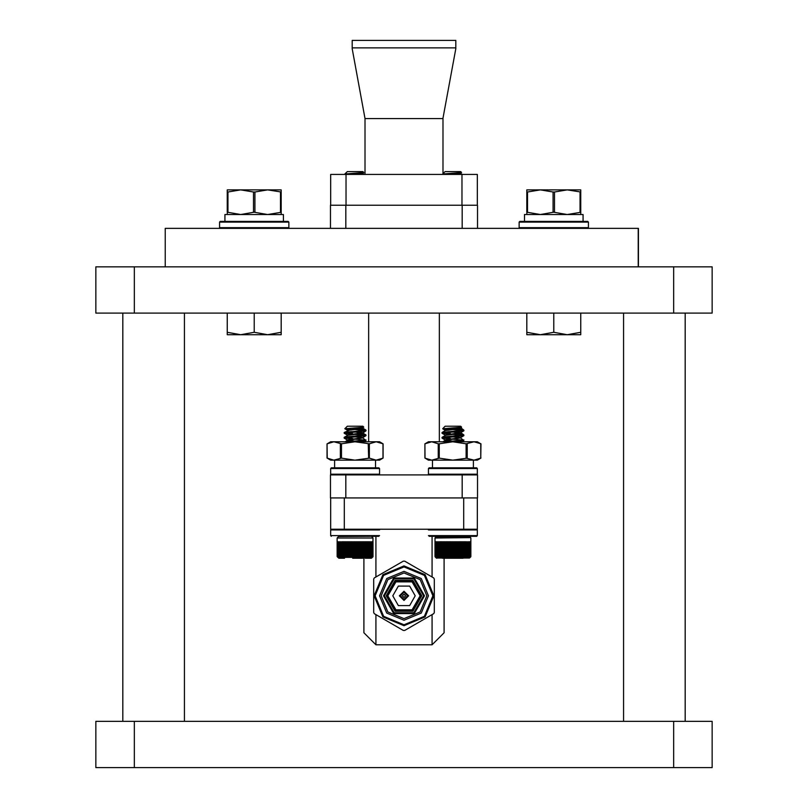 <?xml version="1.0" encoding="UTF-8"?>
<svg xmlns="http://www.w3.org/2000/svg" width="808" height="808" viewBox="0 0 808 808"><rect width="100%" height="100%" fill="white"/><g stroke="black" fill="none" stroke-linecap="round" stroke-linejoin="round"><path stroke-width="1.21" d="M673.62 266.882L712.131 266.882L712.131 313.1L95.869 313.1L95.869 266.882L673.62 266.882L673.62 313.1M712.131 767.6L95.869 767.6L95.869 721.382L712.131 721.382L712.131 767.6M165.196 266.882L165.196 228.361L638.451 228.361L638.451 266.882M267.68 334.674L281.164 334.674L281.164 332.26L267.68 334.674L240.723 334.674L254.207 332.26L267.68 334.674M227.24 334.674L240.723 334.674L227.24 332.26L227.24 334.674M254.207 228.361L220.231 228.361L219.544 227.674L288.87 227.674L288.173 228.361M288.173 221.432L288.87 222.119L219.544 222.119L220.231 221.432L288.173 221.432L283.457 221.432L288.173 221.432L283.457 221.432L283.457 214.494L224.927 214.494L224.927 221.432M227.24 192.031L227.917 192.031L227.24 192.031L227.24 212.312L227.24 189.85L281.164 189.85L281.164 212.312L267.68 214.494L254.096 212.211L240.723 214.494L227.371 212.211L227.24 214.494M526.826 189.85L526.826 192.031L527.503 192.031L526.826 192.031L526.826 212.312L526.826 189.85L580.75 189.85L580.75 212.312L567.266 214.494L553.672 212.211L540.31 214.494L526.957 212.211L526.826 214.494M587.759 221.432L583.043 221.432L587.759 221.432L588.456 222.119L519.12 222.119L519.817 221.432L587.759 221.432L583.043 221.432L583.043 214.494L524.513 214.494L524.513 221.432M519.12 222.119L519.12 227.674L588.456 227.674L587.759 228.361L553.793 228.361M567.266 334.674L580.75 334.674L580.75 332.26L567.266 334.674L540.31 334.674L553.793 332.26L567.266 334.674M526.826 334.674L540.31 334.674L526.826 332.26L526.826 334.674M330.624 205.252L330.624 174.437L477.376 174.437L477.376 205.252L477.376 174.437M473.367 467.832L473.367 460.126L473.367 467.832L476.669 467.832L477.376 468.529L428.462 468.529L428.462 474.165L477.376 474.165L476.669 474.872L330.432 474.872L330.432 497.981L477.568 497.981L477.568 474.872L477.568 497.981M330.432 228.361L330.432 205.252L477.568 205.252L477.568 228.361L477.568 205.252M462.156 497.981L462.156 474.872L477.568 474.872M362.863 171.569L363.751 172.458L362.863 171.569L347.299 171.569L344.885 174.073L348.288 174.437L344.885 174.073M362.863 426.271L363.751 427.159L362.863 426.271L347.299 426.271L344.885 428.775L350.308 429.26L344.885 428.775L347.894 430.422L347.299 430.735M371.296 558.247L365.216 558.247M359.53 541.815L358.772 541.815L359.035 542.39L359.53 541.815L359.196 557.318L337.926 557.389L337.189 556.55L337.633 557.227M361.024 541.815L360.287 541.815L360.489 542.39L361.024 541.815L361.004 556.752L360.469 557.389L359.419 556.995M361.762 542.289L362.469 541.815L361.762 541.815L361.762 556.55L361.024 556.55M363.186 542.37L363.863 541.815L363.186 541.815L363.186 556.55L361.944 557.379L360.893 556.995M364.549 542.39L365.196 541.815L364.549 541.815L364.549 556.55L363.307 557.379L362.327 556.995M365.832 542.38L366.438 541.815L365.832 541.815L365.832 556.55L364.6 557.379L363.711 556.995M367.044 542.35L367.61 541.815L367.044 541.815L367.044 556.55L365.832 557.379L365.034 556.995M368.155 542.309L368.67 541.815L368.155 541.815L368.155 556.55L366.973 557.379L366.266 556.995M371.741 558.065L372.963 556.55L372.983 541.815L372.953 556.752L372.286 557.389L369.185 557.247L369.175 541.815L369.175 556.55L368.024 557.379L367.428 556.995M370.751 556.995L370.488 541.815L370.084 556.55L369.448 556.995M371.407 556.995L371.226 541.815L370.872 556.55M371.953 556.995L371.842 541.815L371.549 556.55M372.357 556.995L372.326 541.815L372.104 556.55M372.639 556.995L372.68 541.815L372.518 556.55M372.963 556.55L372.902 541.815L372.811 556.55M352.611 429.371L362.166 429.452L357.752 428.624L352.662 429.139M352.672 558.247L362.812 558.247M338.875 558.247L344.491 558.247L338.875 558.247L337.178 556.55L337.178 538.027L372.983 538.027L372.801 556.995M337.502 556.995L337.189 541.815M337.764 556.995L337.421 541.815L337.31 556.55M338.148 556.995L337.744 541.815L337.562 556.55M338.673 556.995L338.199 541.815L337.956 556.55M339.31 556.995L338.774 556.55L338.774 541.815L338.471 556.55M340.077 556.995L339.481 556.55L339.481 541.815L339.118 556.55M340.956 556.995L340.309 556.55L340.309 541.815L339.885 556.55M341.946 556.995L341.249 556.55L340.764 541.815L341.218 557.247M343.026 556.995L342.289 556.55L342.289 541.815L341.754 541.815L342.289 542.32M344.208 556.995L343.43 556.55L343.43 541.815L342.855 541.815L343.43 542.36M345.471 556.995L344.652 556.55L344.652 541.815L344.036 541.815L344.652 542.38M346.804 556.995L345.965 556.55L345.965 541.815L345.309 541.815L345.965 542.38M348.197 556.995L347.339 556.55L347.339 541.815L346.652 541.815L347.339 542.35M348.773 541.815L348.056 541.815L348.642 542.39L348.773 541.815L348.773 556.995M350.258 541.815L349.521 541.815L350.066 542.39L350.258 541.815L350.238 556.995M351.783 541.815L351.026 541.815L351.531 542.39L351.783 541.815L351.743 556.995M353.328 541.815L352.561 541.815L353.025 542.39L353.328 541.815L353.278 556.995M354.894 541.815L354.116 541.815L354.53 542.39L354.894 541.815L354.823 556.995M356.449 541.815L355.682 541.815L356.045 542.39L356.449 541.815L356.368 556.995M358.005 541.815L357.237 541.815L357.55 542.39L358.005 541.815L357.904 556.995M378.841 474.872L331.331 474.872L330.624 474.165L379.538 474.165L378.841 474.872M355.086 467.832L378.841 467.832L379.538 468.529L330.624 468.529L331.331 467.832L355.086 467.832L331.331 467.832L334.653 467.832L334.653 460.126L334.653 467.832M378.841 536.33L344.127 536.33M379.538 529.987L330.624 529.987L331.331 529.29L476.669 529.29L477.376 529.987L428.462 529.987M355.086 460.126L330.624 460.126L327.058 458.065M382.972 458.136L382.962 443.764L376.154 441.784L354.864 441.784L341.451 443.764L341.451 458.136L333.795 460.126L327.19 458.136L327.028 443.855L330.624 441.784L354.864 441.784L369.347 443.764L369.347 458.136L354.864 460.126L341.451 458.136M369.347 443.764L376.154 441.784L379.538 441.784L382.972 443.764M383.113 458.065L379.538 460.126L354.864 460.126M460.701 171.569L461.59 172.458L460.701 171.569L445.137 171.569L442.946 173.75L442.946 118.18L455.853 48.702L455.853 40.4L352.147 40.4L352.147 48.702L365.054 118.574L442.946 118.574M480.8 443.764L480.81 458.136L480.942 443.844L473.983 441.784L452.702 441.784L439.279 443.764L439.279 458.136L431.624 460.126L428.462 460.126L424.887 458.065M480.942 458.065L477.376 460.126L473.983 460.126L466.115 458.136L466.115 443.764L473.983 441.784L477.376 441.784L480.962 443.855L477.376 441.784M425.028 443.774L428.462 441.784L452.702 441.784L466.115 443.764M480.8 458.136L473.983 460.126L431.624 460.126L425.028 458.136L424.887 443.844M452.914 467.832L429.159 467.832L476.669 467.832L477.376 468.529L477.376 474.165L477.376 468.529M452.914 460.126L439.279 458.136M452.914 474.872L429.159 474.872L428.462 474.165M428.462 535.623L477.376 535.623L476.669 536.33L465.852 536.33M476.669 536.33L429.159 536.33M463.055 558.247L442.329 558.247M460.701 426.271L461.59 427.159L460.701 426.271L445.137 426.271L442.713 428.775L448.137 429.26L442.713 428.775L445.733 430.422L445.137 430.735M457.358 541.815L456.611 541.815L456.863 542.39L457.358 541.815L457.025 557.318L435.613 557.389L435.027 556.55L435.462 557.227M458.853 541.815L458.126 541.815L458.318 542.39L458.853 541.815L458.833 556.752L458.298 557.389L457.247 556.995M459.59 542.289L460.308 541.815L459.59 541.815L459.59 556.55L458.853 556.55M461.014 542.37L461.701 541.815L461.014 541.815L461.014 556.55L459.722 557.389L458.732 556.995M462.378 542.39L463.024 541.815L462.378 541.815L462.378 556.55L461.136 557.379L460.166 556.995M463.671 542.38L464.277 541.815L463.671 541.815L463.671 556.55L462.439 557.379L461.55 556.995M464.873 542.35L465.438 541.815L464.873 541.815L464.873 556.55L463.661 557.379L462.863 556.995M465.994 542.309L466.509 541.815L465.994 541.815L465.994 556.55L464.812 557.379L464.105 556.995M470.63 556.995L467.014 557.247L467.468 541.815L467.004 556.55L465.863 557.379L465.256 556.995M468.579 556.995L468.327 541.815L467.913 556.55L467.276 556.995M469.246 556.995L469.064 541.815L468.711 556.55M469.781 556.995L469.67 541.815L469.387 556.55M470.195 556.995L470.155 541.815L469.933 556.55M470.468 556.995L470.509 541.815L470.357 556.55M469.569 536.512L470.64 537.583L435.199 537.583L436.259 536.512L469.569 536.512L470.822 538.027L470.64 556.55M450.44 429.371L459.994 429.452L455.591 428.624L450.49 429.139M450.511 558.247L460.641 558.247M435.017 541.815L435.239 556.995M435.593 556.995L435.249 541.815L435.068 556.55M435.987 556.995L435.573 541.815L435.401 556.55M436.502 556.995L436.027 541.815L435.785 556.55M437.148 556.995L436.613 556.55L436.613 541.815L436.31 556.55M437.916 556.995L437.32 556.55L437.32 541.815L436.946 556.55M438.794 556.995L438.138 556.55L438.138 541.815L437.714 556.55M439.774 556.995L439.077 556.55L439.077 542.269M440.865 556.995L440.118 556.55L440.118 541.815L439.592 541.815L440.118 542.32M442.037 556.995L441.259 556.55L441.259 541.815L440.683 541.815L441.259 542.36M443.299 556.995L442.491 556.55L442.491 541.815L441.865 541.815L442.491 542.38M444.632 556.995L443.794 556.55L443.794 541.815L443.137 541.815L443.794 542.38M446.026 556.995L445.178 556.55L445.178 541.815L444.481 541.815L445.178 542.35M446.612 541.815L445.895 541.815L446.471 542.39L446.612 541.815L446.612 556.995M448.097 541.815L447.359 541.815L447.895 542.39L448.097 541.815L448.076 556.995M449.612 541.815L448.854 541.815L449.369 542.39L449.612 541.815L449.581 556.995M451.167 541.815L450.389 541.815L450.854 542.39L451.167 541.815L451.106 556.995M452.722 541.815L451.945 541.815L452.359 542.39L452.722 541.815L452.652 556.995M454.288 541.815L453.51 541.815L453.874 542.39L454.288 541.815L454.197 556.995M455.833 541.815L455.066 541.815L455.379 542.39L455.833 541.815L455.732 556.995M371.296 536.33L338.431 536.512L337.178 538.027L372.983 538.027M360.307 556.995L359.53 556.55M369.185 557.247L368.488 556.995M349.652 556.995L348.773 556.55M351.137 556.995L350.258 556.55M352.662 556.995L351.783 556.55M354.197 556.995L353.328 556.55M355.742 556.995L354.894 556.55M357.288 556.995L356.449 556.55M358.813 556.995L358.005 556.55M331.331 529.29L330.624 529.987L330.624 535.623L379.538 535.623M470.64 537.583L435.017 538.027L435.017 556.55L436.704 558.247M458.136 556.995L457.358 556.55M470.822 538.027L470.822 556.55L469.569 558.065L436.259 558.065M467.014 557.247L466.317 556.995M447.481 556.995L446.612 556.55M448.975 556.995L448.097 556.55M450.49 556.995L449.612 556.55M452.026 556.995L451.167 556.55M453.581 556.995L452.722 556.55M455.116 556.995L454.288 556.55M456.641 556.995L455.833 556.55M281.164 212.312L281.164 214.494L281.164 212.312L280.487 212.312L280.487 192.031L281.164 192.031L267.68 189.85L254.874 192.031L254.874 212.312M253.53 212.312L253.53 192.031L254.874 192.031M580.75 212.312L580.75 214.494L580.75 212.312L580.073 212.312L580.073 192.031L580.75 192.031L567.266 189.85L554.46 192.031L554.46 212.312M553.116 212.312L553.116 192.031L554.46 192.031M426.846 595.819L420.15 611.969L404 618.655L387.85 611.969L381.154 595.819L387.85 579.659L404 572.973L420.15 579.659L426.846 595.819M428.462 595.819L421.291 613.11L404 620.271L386.709 613.11L379.538 595.819L386.709 578.518L404 571.357L421.291 578.518L428.462 595.819M375.084 595.819L383.548 575.367L404 566.893L424.452 575.367L432.916 595.819L424.452 616.262L404 624.736L383.548 616.262L375.084 595.819M374.104 595.819L382.861 574.67L404 565.913L425.139 574.67L433.896 595.819L425.139 616.959L404 625.715L382.861 616.959L374.104 595.819M363.751 427.159L360.307 427.634L362.529 428.513L349.409 430.139L344.218 432.472L365.57 430.351L362.166 429.452L365.953 430.018L362.741 428.149L355.601 429.452M366.044 430.735L366.044 430.129L365.57 430.957L355.086 431.947L362.529 433.401L347.894 435.31M344.955 437.754L352.591 438.502L344.955 437.754L355.086 436.835L362.741 437.926L347.43 440.37L351.581 441.38M362.267 427.967L347.41 430.25L344.885 428.775M358.55 431.704L362.529 432.795L347.41 435.148L344.208 433.28L351.611 434.149M358.55 436.593L362.529 437.684L347.299 439.906L355.086 441.118L346.874 441.784L365.57 440.128L362.741 437.926M340.4 458.136L340.4 443.764L341.451 443.764L333.795 441.784L327.19 443.764M467.175 443.764L467.175 458.136L452.702 460.126M438.229 458.136L438.229 443.764L439.279 443.764M461.59 427.159L458.136 427.634L460.358 428.513L445.259 430.593L442.047 432.472L449.41 431.593M456.389 431.704L460.59 432.694L463.792 430.826L441.956 433.179L442.047 432.472L463.873 430.129L463.398 430.957L452.914 431.947L460.358 433.401L445.733 435.31M442.794 437.754L450.43 438.502L442.794 437.754L452.914 436.835L460.57 437.926L445.259 440.37L449.41 441.38M455.409 431.159L463.873 430.129L460.368 427.442L445.248 430.25L442.713 428.775M455.409 436.057L463.873 435.017L463.398 435.845L441.956 438.077L442.047 437.36L444.925 436.865L463.873 435.017L460.701 432.573L445.248 435.148L442.037 433.28L449.45 434.149M456.389 436.593L460.358 437.684L445.137 439.906L452.914 441.118L444.713 441.784L463.398 440.128L460.57 437.926M415.251 595.819L409.626 605.556L398.374 605.556L392.749 595.819L398.374 586.073L409.626 586.073L415.251 595.819M387.86 595.819L395.93 581.831L412.07 581.831L420.14 595.819L412.07 609.798L395.93 609.798L387.86 595.819M386.881 595.819L395.435 580.992L412.565 580.992L421.12 595.819L412.565 610.646L395.435 610.646L386.881 595.819M421.806 595.819L412.898 611.232L395.102 611.232L386.194 595.819L395.102 580.396L412.898 580.396L421.806 595.819M384.436 595.819L394.213 578.871L413.787 578.871L423.564 595.819L413.787 612.757L394.213 612.757L384.436 595.819M383.457 595.819L393.728 578.023L414.272 578.023L424.543 595.819L414.272 613.605L393.728 613.605L383.457 595.819M363.751 172.458L360.307 172.932L362.863 173.589L362.539 172.74L352.642 174.437L357.752 173.922L360.53 174.437M461.59 172.458L458.136 172.932L460.701 173.589L460.368 172.74L450.47 174.437M460.106 427.967L460.701 427.674L460.358 428.513L453.429 429.452M402.334 595.819L404 594.153L405.666 595.819L404 597.476L402.334 595.819M400.384 595.819L404 592.193L407.616 595.819L404 599.435L400.384 595.819M399.404 595.819L404 591.214L408.596 595.819L404 600.415L399.404 595.819M362.741 173.437L364.448 174.437L362.741 173.437L358.631 174.437L362.529 173.811L362.863 172.973L362.267 173.266M354.359 429.452L365.206 430.422L354.359 429.452M357.57 436.057L366.044 435.017L365.57 435.845L344.127 438.077L344.218 437.36L347.087 436.865L366.044 435.017L355.086 433.775L365.953 434.916L362.741 433.038L365.963 430.826L344.208 433.28L344.218 432.472L351.581 431.593M355.086 434.391L365.206 435.31M351.611 439.047L347.41 440.037L344.127 438.077L365.206 440.198M365.963 440.613L363.954 441.784L366.044 439.906L365.57 440.744L357.57 441.552M358.55 441.491L360.913 441.784M460.57 173.437L462.277 174.437L460.57 173.437L456.469 174.437L460.358 173.811L460.701 172.973L460.106 173.266M458.368 174.437L455.591 173.922L450.49 174.437M368.701 458.055L368.276 443.764M344.218 437.36L347.43 435.482L344.218 437.36L351.581 436.482M351.207 429.311L347.41 430.25M362.863 438.077L362.863 437.461L362.267 437.754M463.782 430.018L459.994 429.452L463.782 430.018L460.57 428.149M452.187 429.452L463.045 430.422L452.187 429.452M463.782 434.916L452.914 433.775L463.782 434.916L460.57 433.038M442.047 437.36L445.259 435.482L442.047 437.36L449.41 436.482M449.036 429.311L445.248 430.25M460.701 437.997L460.106 437.754M449.45 439.047L445.248 440.037L442.037 438.168L463.045 440.198M452.914 434.391L463.045 435.31M463.792 440.613L461.792 441.784L463.873 439.906L463.398 440.744L455.409 441.552M456.389 441.491L458.742 441.784M519.12 227.674L519.817 228.361M330.624 474.165L330.624 468.529L331.331 467.832M428.462 468.529L429.159 467.832M122.826 313.1L122.826 721.382M184.456 313.1L184.456 721.382M623.544 313.1L623.544 721.382M685.174 313.1L685.174 721.382M227.24 313.1L227.24 332.26M254.207 313.1L254.207 332.26M281.164 313.1L281.164 332.26M253.53 192.031L240.723 189.85L227.917 192.031L227.917 212.312M281.164 189.85L281.164 192.031M553.116 192.031L540.31 189.85L527.503 192.031L527.503 212.312M580.75 189.85L580.75 192.031M526.826 313.1L526.826 332.26M553.793 313.1L553.793 332.26M580.75 313.1L580.75 332.26M365.054 174.437L365.054 118.574M455.853 47.894L352.147 47.894M434.33 595.819L434.33 579.073L433.664 577.922L404.667 561.176L403.333 561.176L374.336 577.922L373.67 579.073L373.67 612.555L374.336 613.706L403.333 630.452L404.667 630.452L433.664 613.706L434.33 612.555L434.33 595.819M330.624 497.981L330.624 529.29L344.319 529.29L344.319 497.981M463.681 497.981L463.681 529.29L477.376 529.29L477.376 497.981M432.129 614.595L432.129 644.734L444.107 632.745L444.107 558.247M432.129 577.033L432.129 536.33M432.129 644.734L375.871 644.734L375.871 614.595M375.871 577.033L375.871 536.33M375.871 644.734L363.893 632.745L363.893 558.247M439.299 441.784L439.299 313.1M368.701 441.784L368.701 313.1M363.731 172.528L344.864 174.013L347.299 171.569M363.731 427.24L344.864 428.715L347.299 426.271M360.287 556.55L360.287 541.815M362.469 541.815L362.469 556.55M363.863 541.815L363.863 556.55M365.196 541.815L365.196 556.55M366.438 541.815L366.438 556.55M367.61 541.815L367.61 556.55M368.67 541.815L368.67 556.55M369.64 541.815L369.64 556.55M352.591 433.603L344.955 432.866M358.772 556.55L358.772 541.815M340.764 556.55L340.764 541.815M341.754 556.55L341.754 541.815M342.855 556.55L342.855 541.815M344.036 556.55L344.036 541.815M345.309 556.55L345.309 541.815M346.652 556.55L346.652 541.815M348.056 556.55L348.056 541.815M349.521 556.55L349.521 541.815M351.026 556.55L351.026 541.815M352.561 556.55L352.561 541.815M354.116 556.55L354.116 541.815M355.682 556.55L355.682 541.815M357.237 556.55L357.237 541.815M355.086 441.724L355.601 441.784M330.624 535.623L331.331 536.33L330.624 535.623M382.962 458.136L376.154 460.126L369.347 458.136M461.57 172.528L442.693 174.013L446.127 174.437M438.229 443.764L431.624 441.784L425.028 443.764M432.482 467.832L432.482 460.126M477.376 529.987L477.376 535.623L477.376 529.987L476.669 529.29M366.044 435.017L365.963 435.724L362.752 437.593L365.963 435.724M352.591 439.108L355.086 439.279M347.43 440.37L345.026 441.784L347.299 440.522M348.389 542.249L348.389 557.247M450.43 439.108L452.914 439.279M461.57 427.24L442.693 428.715L445.137 426.271M458.126 556.55L458.126 541.815M460.308 541.815L460.308 556.55M461.701 541.815L461.701 556.55M463.024 541.815L463.024 556.55M464.277 541.815L464.277 556.55M465.438 541.815L465.438 556.55M466.509 541.815L466.509 556.55M467.468 541.815L467.468 556.55M463.873 435.017L463.792 435.724L460.59 437.593L463.792 435.724M450.43 433.603L442.794 432.866M456.611 556.55L456.611 541.815M438.603 556.55L438.603 541.815M439.592 556.55L439.592 541.815M440.683 556.55L440.683 541.815M441.865 556.55L441.865 541.815M443.137 556.55L443.137 541.815M444.481 556.55L444.481 541.815M445.895 556.55L445.895 541.815M447.359 556.55L447.359 541.815M448.854 556.55L448.854 541.815M450.389 556.55L450.389 541.815M451.945 556.55L451.945 541.815M453.51 556.55L453.51 541.815M455.066 556.55L455.066 541.815M445.259 440.37L442.855 441.784L445.137 440.522M452.914 441.724L453.44 441.784M134.381 266.882L134.381 313.1M673.62 767.6L673.62 721.382M134.381 767.6L134.381 721.382M638.229 228.361L638.229 266.882M346.036 174.437L346.036 205.252M461.964 205.252L461.964 174.437M462.156 228.361L462.156 205.252M345.844 228.361L345.844 205.252M345.844 474.872L345.844 497.981M359.257 542.249L359.257 557.247M358.853 542.249L358.853 557.247M360.721 542.249L360.721 557.247M360.328 542.249L360.328 557.247M357.762 542.249L357.762 557.247M357.348 542.249L357.348 557.247M356.247 542.249L356.247 557.247M355.833 542.249L355.833 557.247M354.722 542.249L354.722 557.247M354.308 542.249L354.308 557.247M353.207 542.249L353.207 557.247M352.793 542.249L352.793 557.247M351.692 542.249L351.692 557.247M351.288 542.249L351.288 557.247M350.218 542.249L350.218 557.247M349.824 542.249L349.824 557.247M362.136 542.249L362.136 557.247M363.499 542.249L363.499 557.247M364.802 542.249L364.802 557.247M366.034 542.249L366.034 557.247M367.175 542.249L367.175 557.247M368.226 542.249L368.226 557.247M342.198 542.249L342.198 557.247M343.279 542.249L343.279 557.247M344.44 542.249L344.44 557.247M345.693 542.249L345.693 557.247M347.006 542.249L347.006 557.247M348.773 542.249L348.773 557.247M457.086 542.249L457.086 557.247M456.682 542.249L456.682 557.247M458.55 542.249L458.55 557.247M458.156 542.249L458.156 557.247M455.591 542.249L455.591 557.247M455.187 542.249L455.187 557.247M454.076 542.249L454.076 557.247M453.672 542.249L453.672 557.247M452.561 542.249L452.561 557.247M452.147 542.249L452.147 557.247M451.036 542.249L451.036 557.247M450.622 542.249L450.622 557.247M449.531 542.249L449.531 557.247M449.127 542.249L449.127 557.247M448.046 542.249L448.046 557.247M447.652 542.249L447.652 557.247M459.974 542.249L459.974 557.247M461.338 542.249L461.338 557.247M462.641 542.249L462.641 557.247M463.863 542.249L463.863 557.247M465.014 542.249L465.014 557.247M466.065 542.249L466.065 557.247M439.047 542.249L439.047 557.247M440.027 542.249L440.027 557.247M441.107 542.249L441.107 557.247M442.269 542.249L442.269 557.247M443.521 542.249L443.521 557.247M444.844 542.249L444.844 557.247M446.602 542.249L446.602 557.247M446.218 542.249L446.218 557.247M219.544 222.119L219.544 227.674M288.87 222.119L288.87 227.674M588.456 222.119L588.456 227.674M371.741 536.512L372.801 537.583M347.299 430.664L347.299 430.129L347.299 430.664M347.299 440.451L347.299 439.906L347.299 440.451M379.538 468.529L379.538 474.165M375.528 467.832L375.528 460.126M327.028 458.045L327.028 443.855L330.624 441.784M383.133 458.045L383.133 443.855M445.137 171.569L442.693 174.003M424.867 458.045L424.867 443.855M362.863 433.179L362.863 432.573M347.299 435.552L347.299 435.017M362.863 437.997L362.863 437.461M362.752 432.694L365.963 430.826M347.41 435.148L344.208 433.28M347.41 440.037L344.208 438.168M365.953 434.916L362.741 433.038M365.953 430.018L362.741 428.149M445.137 430.664L445.137 430.129L445.137 430.664M445.137 435.552L445.137 435.017M445.137 440.451L445.137 439.906L445.137 440.451M463.873 430.129L463.873 430.735M460.701 433.179L460.701 432.573M460.701 438.077L460.701 437.461M460.59 432.694L463.792 430.826M445.248 435.148L442.037 433.28M445.248 440.037L442.037 438.168"/></g></svg>

